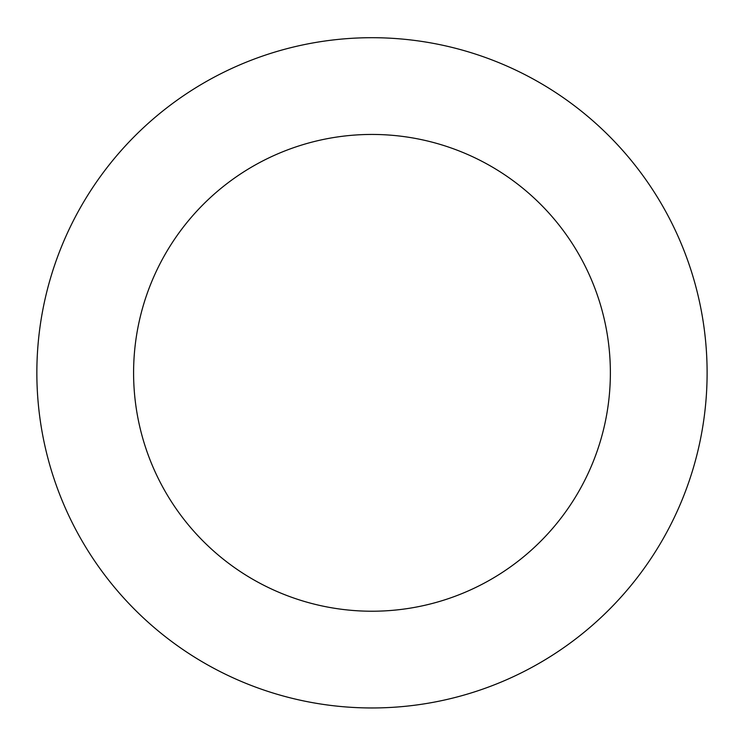 <?xml version="1.0" encoding="UTF-8"?>
<svg xmlns="http://www.w3.org/2000/svg" width="744" height="744" viewBox="0 0 744 744"><rect width="100%" height="100%" fill="white"/><g stroke="black" fill="none" stroke-linecap="round" stroke-linejoin="round"><path stroke-width="1.12" d="M497.978 62.291A335.126 335.126 0 0 0 40.046 418.993A335.126 335.126 0 0 0 577.921 637.217A335.126 335.126 0 0 0 497.978 62.291M461.606 151.934A238.387 238.387 0 0 0 135.864 405.666A238.387 238.387 0 0 0 518.475 560.902A238.387 238.387 0 0 0 461.606 151.934"/></g></svg>
